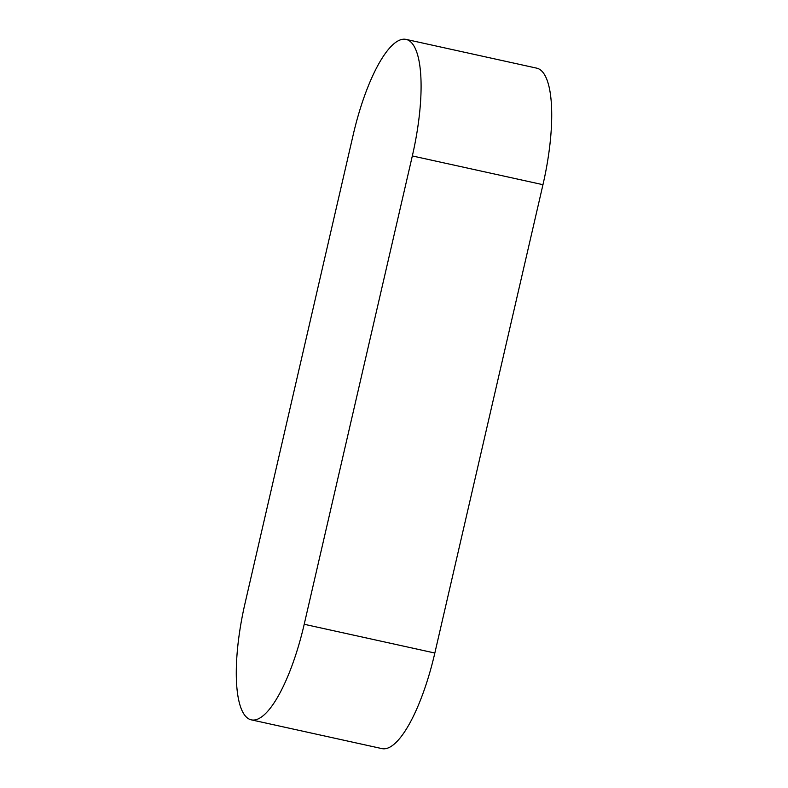 <?xml version="1.0" encoding="UTF-8"?>
<svg xmlns="http://www.w3.org/2000/svg" width="788" height="788" viewBox="0 0 788 788"><rect width="100%" height="100%" fill="white"/><g stroke="black" fill="none" stroke-linecap="round" stroke-linejoin="round"><path stroke-width="1.18" d="M251.283 719.848L381.904 748.6A108.596 31.165 -77.6 0 0 434.838 653.025L542.962 184.688A108.596 31.165 -77.6 0 0 536.717 68.152L406.096 39.4A108.596 31.165 -77.6 0 0 353.162 134.975L245.038 603.312A108.596 31.165 -77.6 0 0 251.283 719.848A108.596 31.165 -77.6 0 0 304.207 624.273L412.331 155.945A108.596 31.165 -77.6 0 0 406.096 39.4M412.331 155.945L542.962 184.688M304.207 624.273L434.838 653.025"/></g></svg>
